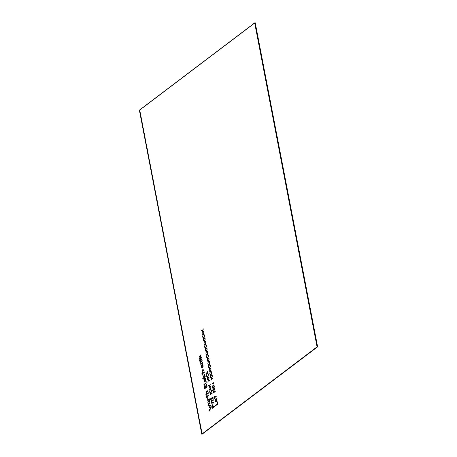 <?xml version="1.0" encoding="UTF-8"?>
<svg xmlns="http://www.w3.org/2000/svg" width="457" height="457" viewBox="0 0 457 457"><rect width="100%" height="100%" fill="white"/><g stroke="black" fill="none" stroke-linecap="round" stroke-linejoin="round"><path stroke-width="0.34" stroke-dasharray="2.29 1.71" d="M255.149 22.856L139.722 110.137L255.017 22.873L139.722 110.137L202.24 434.099L139.853 110.126L255.149 22.856M202.108 434.116L139.465 110.166L254.76 22.901L139.385 110.171L201.851 434.144L139.465 110.166L254.76 22.901L139.465 110.166L202.108 434.116M255.229 22.85L139.853 110.126L202.314 434.093L139.928 110.114L255.229 22.85M202.24 434.099L139.853 110.126L202.24 434.099M204.022 332.713L203.845 332.228L203.474 334.37L204.022 332.713M203.245 334.216L202.205 333.684L202.297 334.181L202.125 333.69L203.245 334.216M202.651 336.015L202.748 336.506L203.348 334.713L202.748 336.506L202.651 336.015M204.433 335.267L204.428 334.838L203.399 334.381L204.428 334.838L204.433 335.267M205.313 339.442L205.142 338.957L204.77 341.099L205.313 339.442M204.542 340.945L203.502 340.419L203.594 340.911L203.422 340.425L204.542 340.945M203.948 342.75L204.045 343.241L204.645 341.448L204.045 343.241L203.948 342.75M205.73 341.996L205.724 341.568L204.696 341.111L205.724 341.568L205.73 341.996M206.61 346.155L206.433 345.669L206.067 347.811L206.61 346.155M205.833 347.663L204.793 347.131L204.885 347.623L204.713 347.137L205.833 347.663M205.239 349.462L205.336 349.953L205.936 348.16L205.336 349.953L205.239 349.462M207.021 348.714L207.015 348.285L205.987 347.823L207.015 348.285L207.021 348.714M207.901 352.873L207.729 352.387L207.358 354.529L207.901 352.873M207.124 354.375L206.084 353.844L206.181 354.341L206.01 353.855L207.124 354.375M206.535 356.174L206.627 356.666L207.232 354.872L206.627 356.666L206.535 356.174M208.312 355.426L208.312 354.998L207.278 354.541L208.312 354.998L208.312 355.426M209.192 359.59L209.02 359.099L208.649 361.247L209.192 359.59M208.421 361.087L207.375 360.556L207.472 361.053L207.301 360.567L208.421 361.087M207.826 362.887L207.924 363.384L208.523 361.584L207.924 363.384L207.826 362.887M209.609 362.138L209.603 361.71L208.575 361.253L209.603 361.71L209.609 362.138M210.488 366.314L210.317 365.829L209.946 367.971L210.488 366.314M209.717 367.822L208.672 367.291L208.769 367.782L208.598 367.302L209.717 367.822M209.123 369.622L209.215 370.113L209.82 368.319L209.215 370.113L209.123 369.622M210.906 368.873L210.9 368.445L209.872 367.982L210.9 368.445L210.906 368.873M211.785 373.032L211.608 372.546L211.237 374.689L211.785 373.032M211.008 374.534L209.969 374.003L210.06 374.5L209.889 374.015L211.008 374.534M210.414 376.334L210.511 376.831L211.111 375.031L210.511 376.831L210.414 376.334M212.197 375.585L212.191 375.157L211.163 374.694L212.191 375.157L212.197 375.585M213.465 382.658L213.293 382.189L213.465 382.658M213.87 383.869L213.653 383.143L213.608 384.063L213.87 383.869M214.83 388.816L214.676 388.421L213.408 392.432L214.83 388.816M212.356 390.227L212.454 390.735L214.316 389.33L212.454 390.735L212.356 390.227M212.888 392.946L212.956 393.323L215.35 391.512L215.258 391.032L215.35 391.512L212.956 393.323L212.888 392.946M215.498 401.829L216.675 401.417L216.955 400.715C216.978 399.241 216.704 398.527 216.132 398.567C216.704 398.527 216.978 399.241 216.955 400.715L216.675 401.417L215.498 401.829L215.944 401.971M207.901 371.701L207.729 371.215L207.358 373.358L207.901 371.701M207.124 373.209L206.084 372.678L206.176 373.169L206.004 372.684L207.124 373.209M206.53 375.008L206.627 375.494L207.232 373.706L206.627 375.494L206.53 375.008M208.312 374.254L208.312 373.832L207.278 373.369L208.312 373.832L208.312 374.254M209.192 378.419L209.02 377.928L208.649 380.075L209.192 378.419M208.421 379.921L207.375 379.39L207.472 379.887L207.301 379.401L208.421 379.921M207.826 381.721L207.918 382.218L208.523 380.418L207.918 382.218L207.826 381.721M209.609 380.972L209.603 380.544L208.569 380.081L209.603 380.544L209.609 380.972M211.014 387.862L210.843 387.376L210.466 389.524L211.014 387.862M210.237 389.37L209.197 388.838L209.289 389.33L209.117 388.85L210.237 389.37M209.643 391.169L209.74 391.66L210.34 389.867L209.74 391.66L209.643 391.169M211.425 390.421L211.42 389.992L210.391 389.53L211.42 389.992L211.425 390.421M212.882 397.539L212.728 397.144L211.46 401.16L212.882 397.539M210.409 398.95L210.511 399.458L212.368 398.053L210.511 399.458L210.409 398.95M210.94 401.674L211.008 402.046L213.402 400.235L213.31 399.755L213.402 400.235L211.008 402.046L210.94 401.674M213.476 406.879L212.911 404.902L212.288 404.736L212.911 404.902L213.476 406.879M212.219 408.329L214.619 406.564L214.527 406.084L214.619 406.564L212.219 408.329M201.885 359.311L201.72 358.836L201.885 359.311L200.149 360.624L201.885 359.311M200.057 360.15L200.069 360.636L200.057 360.15M202.223 360.984L202.057 360.516L202.223 360.984L200.931 361.961L202.223 360.984M200.869 364.423L202.634 363.132L202.548 362.652L202.634 363.132L200.869 364.423M200.966 363.852L200.931 361.961L200.966 363.852M202.337 369.285L202.228 370.45L202.337 369.285M202.223 371.421L203.976 370.147L203.885 369.673L203.976 370.147L202.223 371.421M202.308 370.861L202.228 370.45L202.308 370.861M203.948 376.659L202.914 375.408L203.948 376.659M202.817 378.339L202.908 378.819L205.296 377.008L205.204 376.534L205.296 377.008L202.908 378.819L202.817 378.339M204.336 377.191L204.747 374.152L204.062 376.934L204.336 377.191M206.181 381.606L206.347 383L206.181 381.606M203.999 384.486L204.09 384.96L206.347 383L204.09 384.96L203.999 384.486M208.009 391.095L207.838 390.626L208.009 391.095L206.695 392.089L208.009 391.095M205.941 394.591L206.038 395.065L208.426 393.26L208.335 392.78L208.426 393.26L206.038 395.065L205.941 394.591M206.747 393.98L206.695 392.089L206.747 393.98M207.964 398.504L207.861 399.675L207.964 398.504M207.849 400.646L209.603 399.372L209.512 398.892L209.603 399.372L207.849 400.646M207.935 400.081L207.861 399.675L207.935 400.081M208.243 403.548L208.169 404.154L208.243 403.548M210.734 405.216L208.032 405.445L208.124 405.93L207.958 405.45L210.734 405.216L210.803 405.588L210.734 405.216M209.043 410.706L209.14 411.191L211.225 407.775L211.151 407.364L209.637 407.501L210.803 405.588L209.557 407.507L211.151 407.364L211.225 407.775L209.14 411.191L209.043 410.706M207.992 402.246L207.918 402.851L207.992 402.246M208.563 404.382L209.946 403.331L209.809 400.412L209.946 403.331L208.563 404.382L208.466 403.902L208.563 404.382M208.055 401.737L208.146 402.217L209.734 401.018L208.146 402.217L208.055 401.737M207.187 396.219L206.935 395.328L207.187 396.219M206.375 396.83L206.467 397.304L207.107 396.819L206.387 397.31L206.375 396.83M207.261 397.641L207.278 396.693L208.86 395.494L208.769 395.019L208.86 395.494L207.198 396.699L207.261 397.641M207.198 386.896L206.575 384.057L207.198 386.896L204.816 388.701L207.198 386.896M205.873 387.353L205.513 385.891L205.873 387.353M204.896 388.09L204.359 385.737L204.896 388.09M205.119 380.944L204.667 378.613L204.216 378.962L204.593 378.625L205.119 380.944M204.342 381.629L204.782 381.766L205.827 380.784L205.501 378.07L205.827 380.784L204.782 381.766L204.342 381.629L204.782 381.766M202.731 373.106L202.485 372.215L202.731 373.106M201.925 373.717L202.017 374.197L202.657 373.712L201.937 374.203L201.925 373.717M202.811 374.529L202.828 373.586L204.41 372.381L204.319 371.907L204.41 372.381L202.748 373.592L202.811 374.529M201.965 367.982L203.142 366.674C203.171 365.212 202.897 364.497 202.32 364.526C202.897 364.497 203.171 365.212 203.142 366.674L201.965 367.982M199.755 360.927L199.658 360.447L199.423 361.127L199.583 360.453L199.755 360.927M200.212 357.254L199.172 356.003L200.212 357.254M199.081 358.934L199.166 359.408L201.56 357.597L201.468 357.123L201.56 357.597L199.166 359.408L199.081 358.934M200.6 357.78L201.006 354.746L200.326 357.528L200.6 357.78M213.853 402.526L211.14 402.726L211.231 403.211L211.06 402.731L213.853 402.526L213.945 403.017L213.853 402.526M211.66 391.226L211.488 390.735L211.117 392.883L211.66 391.226M210.883 392.723L209.843 392.192L209.934 392.689L209.763 392.203L210.883 392.723M210.289 394.522L210.386 395.019L210.985 393.22L210.386 395.019L210.289 394.522M212.071 393.774L212.065 393.346L211.037 392.889L212.065 393.346L212.071 393.774M210.363 384.491L210.191 384L209.82 386.148L210.363 384.491M209.586 385.994L208.546 385.462L208.638 385.954L208.466 385.474L209.586 385.994M208.998 387.793L209.089 388.284L209.694 386.491L209.089 388.284L208.998 387.793M210.774 387.039L210.774 386.616L209.74 386.154L210.774 386.616L210.774 387.039M208.546 375.06L208.375 374.574L208.004 376.717L208.546 375.06M207.769 376.568L206.73 376.031L206.827 376.528L206.65 376.042L207.769 376.568M207.181 378.362L207.272 378.853L207.878 377.059L207.272 378.853L207.181 378.362M208.958 377.613L208.958 377.185L207.924 376.728L208.958 377.185L208.958 377.613M217.783 404.148L217.252 401.789L217.783 404.148L215.39 405.959L217.783 404.148M215.298 405.485L215.31 405.97L215.298 405.485M214.63 397.202L214.379 396.31L214.63 397.202M213.819 397.819L213.91 398.293L214.55 397.813L213.836 398.304L213.819 397.819M214.71 398.624L214.721 397.681L216.31 396.482L216.218 396.002L216.31 396.482L214.641 397.687L214.71 398.624M212.882 388.239L214.059 387.822L214.339 387.125C214.362 385.657 214.087 384.943 213.516 384.977C214.087 384.943 214.362 385.657 214.339 387.125L214.059 387.822L212.882 388.239L213.328 388.376M212.551 383.349L212.379 382.88L212.551 383.349M212.431 376.391L212.259 375.905L211.888 378.048L212.431 376.391M211.654 377.893L210.614 377.362L210.706 377.853L210.534 377.373L211.654 377.893M211.065 379.693L211.157 380.184L211.757 378.385L211.157 380.184L211.065 379.693M212.842 378.939L212.842 378.516L211.808 378.053L212.842 378.516L212.842 378.939M211.14 369.673L210.963 369.187L210.591 371.335L211.14 369.673M210.363 371.181L209.323 370.644L209.415 371.141L209.243 370.656L210.363 371.181M209.769 372.975L209.866 373.472L210.466 371.672L209.866 373.472L209.769 372.975M211.551 372.227L211.545 371.798L210.517 371.341L211.545 371.798L211.551 372.227M209.843 362.944L209.666 362.458L209.295 364.6L209.843 362.944M209.066 364.446L208.026 363.915L208.118 364.406L207.946 363.926L209.066 364.446M208.472 366.246L208.569 366.737L209.169 364.943L208.569 366.737L208.472 366.246M210.254 365.497L210.249 365.069L209.22 364.606L210.249 365.069L210.254 365.497M208.546 356.226L208.375 355.74L208.004 357.888L208.546 356.226M207.775 357.734L206.73 357.203L206.827 357.694L206.655 357.214L207.775 357.734M207.181 359.533L207.272 360.025L207.878 358.231L207.272 360.025L207.181 359.533M208.963 358.785L208.958 358.357L207.924 357.894L208.958 358.357L208.963 358.785M207.255 349.514L207.084 349.028L206.713 351.17L207.255 349.514M206.478 351.022L205.439 350.49L205.536 350.982L205.359 350.496L206.478 351.022M205.89 352.821L205.981 353.307L206.581 351.513L205.981 353.307L205.89 352.821M207.667 352.067L207.667 351.644L206.633 351.182L207.667 351.644L207.667 352.067M205.964 342.801L205.787 342.316L205.416 344.458L205.964 342.801M205.187 344.304L204.148 343.773L204.239 344.264L204.068 343.778L205.187 344.304M204.593 346.103L204.69 346.595L205.29 344.801L204.69 346.595L204.593 346.103M206.375 345.355L206.37 344.926L205.342 344.469L206.37 344.926L206.375 345.355M204.667 336.066L204.49 335.581L204.119 337.723L204.667 336.066M203.891 337.574L202.851 337.043L202.942 337.534L202.771 337.055L203.891 337.574M203.296 339.374L203.394 339.859L203.993 338.071L203.394 339.859L203.296 339.374M205.079 338.626L205.073 338.197L204.045 337.734L205.073 338.197L205.079 338.626M203.371 329.354L203.199 328.869L202.828 331.011L203.371 329.354M202.6 330.857L201.554 330.331L201.651 330.817L201.48 330.337L202.6 330.857M202.005 332.662L202.097 333.147L202.702 331.359L202.097 333.147L202.005 332.662M203.788 331.908L203.782 331.479L202.754 331.022L203.782 331.479L203.788 331.908M212.288 404.736L212.911 404.902M204.342 379.413L204.359 381.127L204.696 381.264L204.359 381.127L204.342 379.413M202.377 365.034L201.497 365.966L202.068 367.428L201.497 365.966L202.377 365.034M212.379 405.21L212.305 407.77L212.099 405.782L212.379 405.21L212.842 405.319L212.379 405.21M216.19 399.07L215.304 400.006L215.881 401.469L215.304 400.006L216.19 399.07M213.568 385.479L212.688 386.411L212.905 387.753L213.265 387.873L212.905 387.753L212.688 386.411L213.568 385.479M255.017 22.873L139.722 110.137L255.017 22.873M201.851 434.144L139.465 110.166L201.851 434.144"/><path stroke-width="0.69" d="M255.017 22.873L317.535 346.834L255.149 22.856L317.535 346.834L202.108 434.116L317.535 346.834L202.108 434.116L317.409 346.852L254.76 22.901L317.147 346.874L201.851 434.144L317.147 346.874L254.686 22.907L139.385 110.171L201.771 434.15L317.072 346.886L254.686 22.907L255.017 22.873L317.409 346.852L255.017 22.873M255.149 22.856L317.615 346.829L255.229 22.85L317.615 346.829L202.24 434.099L317.615 346.829L202.24 434.099L317.535 346.834L255.149 22.856M203.165 334.221L203.845 332.228L203.399 334.381L204.353 334.844L204.439 335.318L203.268 334.718L202.668 336.518L203.051 334.61L202.125 333.69L203.245 334.216L203.925 332.222L203.245 334.216L202.125 333.69L203.051 334.61L202.668 336.518L203.268 334.718L204.439 335.318L204.353 334.844L203.399 334.381L203.845 332.228L203.165 334.221M204.462 340.956L205.142 338.957L204.696 341.111L205.65 341.579L205.736 342.053L204.565 341.453L203.965 343.253L204.348 341.339L203.422 340.425L204.542 340.945L205.222 338.951L204.542 340.945L203.422 340.425L204.348 341.339L203.965 343.253L204.565 341.453L205.736 342.053L205.65 341.579L204.696 341.111L205.142 338.957L204.462 340.956M205.753 347.668L206.433 345.669L205.987 347.823L206.941 348.291L207.032 348.765L205.861 348.165L205.256 349.965L205.639 348.057L204.713 347.137L205.833 347.663L206.513 345.663L205.833 347.663L204.713 347.137L205.639 348.057L205.256 349.965L205.861 348.165L207.032 348.765L206.941 348.291L205.987 347.823L206.433 345.669L205.753 347.668M207.05 354.381L207.729 352.387L207.278 354.541L208.232 355.003L208.323 355.477L207.152 354.878L206.553 356.677L206.93 354.769L206.01 353.855L207.124 354.375L207.809 352.381L207.124 354.375L206.01 353.855L206.93 354.769L206.553 356.677L207.152 354.878L208.323 355.477L208.232 355.003L207.278 354.541L207.729 352.387L207.05 354.381M208.341 361.093L209.02 359.099L208.575 361.253L209.523 361.716L209.614 362.19L208.443 361.596L207.844 363.389L208.226 361.481L207.301 360.567L208.421 361.087L209.1 359.093L208.421 361.087L207.301 360.567L208.226 361.481L207.844 363.389L208.443 361.596L209.614 362.19L209.523 361.716L208.575 361.253L209.02 359.099L208.341 361.093M209.637 367.828L210.317 365.829L209.872 367.982L210.82 368.451L210.911 368.925L209.74 368.325L209.14 370.119L209.523 368.216L208.598 367.302L209.717 367.822L210.397 365.823L209.717 367.822L208.598 367.302L209.523 368.216L209.14 370.119L209.74 368.325L210.911 368.925L210.82 368.451L209.872 367.982L210.317 365.829L209.637 367.828M210.928 374.54L211.608 372.546L211.163 374.694L212.117 375.163L212.208 375.637L211.037 375.043L210.431 376.836L210.814 374.929L209.889 374.015L211.008 374.534L211.688 372.535L211.008 374.534L209.889 374.015L210.814 374.929L210.431 376.836L211.037 375.043L212.208 375.637L212.117 375.163L211.163 374.694L211.608 372.546L210.928 374.54M213.128 382.315L213.299 382.789L213.128 382.315M213.39 383.337L213.653 383.143L213.608 384.063L213.727 383.132L213.39 383.337L213.533 384.074L213.653 383.143L213.39 383.337M212.277 390.232L214.676 388.421L213.328 392.443L215.178 391.038L215.27 391.518L212.876 393.334L214.236 389.335L212.379 390.741L212.277 390.232L212.454 390.735L212.356 390.227L214.756 388.41L212.277 390.232L212.379 390.741L214.236 389.335L212.876 393.334L215.27 391.518L215.178 391.038L213.328 392.443L214.756 388.827L214.676 388.421L212.277 390.232M216.052 398.578C216.624 398.533 216.898 399.252 216.875 400.726L216.595 401.423L215.418 401.84L215.03 399.812L216.052 398.578L215.03 399.812L215.418 401.84L216.595 401.423L216.875 400.726C216.898 399.252 216.624 398.533 216.052 398.578L215.11 399.806L215.498 401.829L215.944 401.971L215.498 401.829L215.11 399.806L216.184 398.521M207.05 373.215L207.729 371.215L207.278 373.369L208.232 373.837L208.323 374.312L207.152 373.712L206.547 375.505L206.93 373.603L206.004 372.684L207.124 373.209L207.809 371.21L207.124 373.209L206.004 372.684L206.93 373.603L206.547 375.505L207.152 373.712L208.323 374.312L208.232 373.837L207.278 373.369L207.729 371.215L207.05 373.215M208.341 379.927L209.02 377.928L208.569 380.081L209.523 380.55L209.62 381.024L208.443 380.43L207.844 382.223L208.226 380.315L207.301 379.401L208.421 379.921L209.1 377.922L208.421 379.921L207.301 379.401L208.226 380.315L207.844 382.223L208.443 380.43L209.62 381.024L209.523 380.55L208.569 380.081L209.02 377.928L208.341 379.927M210.157 389.375L210.843 387.376L210.391 389.53L211.345 389.998L211.437 390.472L210.266 389.872L209.66 391.666L210.043 389.758L209.117 388.85L210.237 389.37L210.917 387.37L210.237 389.37L209.117 388.85L210.043 389.758L209.66 391.666L210.266 389.872L211.437 390.472L211.345 389.998L210.391 389.53L210.843 387.376L210.157 389.375M210.334 398.955L212.728 397.144L211.38 401.166L213.23 399.766L213.328 400.241L210.928 402.057L212.288 398.058L210.431 399.464L210.334 398.955L210.511 399.458L210.409 398.95L212.808 397.133L210.334 398.955L210.431 399.464L212.288 398.058L210.928 402.057L213.328 400.241L213.23 399.766L211.38 401.166L212.728 397.144L210.334 398.955M212.151 408.381L211.791 406.29L212.214 404.742L212.831 404.913L213.402 406.89L214.453 406.09L214.544 406.57L212.151 408.381L214.544 406.57L214.453 406.09L213.402 406.89L212.831 404.913L212.214 404.742L211.791 406.29L212.151 408.381M199.977 360.156L201.72 358.836L201.811 359.316L200.069 360.636L199.977 360.156L200.149 360.624L200.057 360.15L201.794 358.831L199.977 360.156L200.069 360.636L201.811 359.316L201.72 358.836L199.977 360.156M200.794 364.475L200.663 361.567L202.057 360.516L202.148 360.99L200.657 362.298L200.886 363.858L202.468 362.664L202.56 363.144L200.794 364.475L202.56 363.144L202.468 362.664L200.886 363.858L200.657 362.298L202.148 360.99L202.057 360.516L200.663 361.567L200.794 364.475M202.017 368.93L202.234 370.873L203.805 369.679L203.896 370.153L202.154 371.472L202.017 368.93L202.154 371.472L203.896 370.153L203.805 369.679L202.234 370.873L202.017 368.93M203.034 376.037L202.914 375.408L203.873 376.665L204.667 374.157L204.062 376.934L204.256 377.196L205.124 376.539L205.216 377.019L202.828 378.824L202.737 378.35L204.039 377.362L203.034 376.037L204.113 377.356L202.817 378.339L202.908 378.819L202.737 378.35L202.828 378.824L205.216 377.019L205.124 376.539L204.256 377.196L204.062 376.934L204.667 374.157L203.873 376.665L202.914 375.408L204.039 377.362L202.737 378.35L204.113 377.356L202.988 375.403L203.034 376.037M203.919 384.497L205.976 382.937L206.101 381.612L206.067 383.412L204.011 384.965L203.919 384.497L204.09 384.96L203.999 384.486L206.05 382.932L203.919 384.497L204.011 384.965L206.067 383.412L206.101 381.612L205.976 382.937L203.919 384.497M206.507 394.117L206.455 391.678L207.838 390.626L207.929 391.106L206.621 392.1L206.667 393.991L208.255 392.792L208.346 393.266L205.958 395.077L205.867 394.597L206.581 394.105L205.941 394.591L206.038 395.065L205.867 394.597L205.958 395.077L208.346 393.266L208.255 392.792L206.667 393.991L206.621 392.1L207.929 391.106L207.838 390.626L206.455 391.678L206.507 394.117L205.867 394.597L206.581 394.105L206.387 393.1L206.507 394.117M207.644 398.15L207.861 400.092L209.432 398.898L209.523 399.378L207.781 400.698L207.644 398.15L207.781 400.698L209.523 399.378L209.432 398.898L207.861 400.092L207.644 398.15M208.089 404.165L208.163 403.56L208.089 404.165M208.049 405.942L207.958 405.45L210.654 405.222L209.557 407.507L211.071 407.37L211.151 407.781L209.066 411.203L208.969 410.712L210.648 407.912L209.295 408.055L209.18 407.467L210.243 405.776L208.049 405.942L210.323 405.765L209.26 407.461L209.375 408.044L210.723 407.907L209.043 410.706L209.14 411.191L208.969 410.712L209.066 411.203L211.151 407.781L211.071 407.37L209.557 407.507L210.654 405.222L207.958 405.45L208.049 405.942L210.243 405.776L209.18 407.467L209.295 408.055L210.648 407.912L209.043 410.706L210.723 407.907L209.295 408.055L209.18 407.467L210.323 405.765L208.124 405.93L208.032 405.445L208.049 405.942M207.838 402.857L207.912 402.251L207.838 402.857M207.975 401.749L209.729 400.418L210.02 401.914L209.872 403.342L208.483 404.388L208.392 403.914L209.877 402.606L209.654 401.023L208.066 402.229L207.975 401.749L208.146 402.217L208.055 401.737L209.809 400.412L207.975 401.749L208.066 402.229L209.654 401.023L209.877 402.606L208.392 403.914L208.483 404.388L209.872 403.342L210.02 401.914L209.729 400.418L207.975 401.749M206.764 395.454L207.107 396.225L208.695 395.025L208.786 395.499L207.198 396.699L207.192 397.693L207.027 396.83L206.387 397.31L206.296 396.842L206.935 396.356L206.764 395.454L207.015 396.35L206.375 396.83L206.467 397.304L206.296 396.842L206.387 397.31L207.027 396.83L207.192 397.693L207.198 396.699L208.786 395.499L208.695 395.025L207.107 396.225L206.935 395.328L206.935 396.356L206.296 396.842L207.015 396.35L206.764 395.454M206.41 384.183L207.124 386.902L204.736 388.707L204.193 385.862L204.816 388.102L205.627 387.49L205.513 385.891L205.793 387.359L206.867 386.548L206.41 384.183L206.947 386.542L205.793 387.359L205.513 385.891L205.627 387.49L204.816 388.102L204.193 385.862L204.736 388.707L207.124 386.902L206.575 384.057L206.867 386.548L205.793 387.359L206.947 386.542L206.41 384.183M205.422 378.082L205.753 380.79L204.702 381.778L204.268 381.635L203.873 379.636L204.593 378.625L205.039 380.955L205.422 380.664L205.422 378.082L205.422 380.664L205.039 380.955L204.593 378.625L203.873 379.636L204.268 381.635L204.702 381.778L205.536 381.144L205.422 378.082M202.314 372.341L202.657 373.112L204.239 371.912L204.336 372.392L202.748 373.592L202.742 374.586L202.577 373.723L201.937 374.203L201.845 373.723L202.485 373.243L202.314 372.341L202.565 373.232L201.925 373.717L202.017 374.197L201.845 373.723L201.937 374.203L202.577 373.723L202.742 374.586L202.748 373.592L204.336 372.392L204.239 371.912L202.657 373.112L202.485 372.215L202.485 373.243L201.845 373.723L202.565 373.232L202.314 372.341M202.245 364.537C202.817 364.503 203.091 365.217 203.068 366.685L202.057 367.936L201.263 366.885L201.508 365.092L202.245 364.537L201.508 365.092L201.263 366.885L202.057 367.936L203.068 366.685C203.091 365.217 202.817 364.503 202.245 364.537L201.583 365.086L201.337 366.88L202.131 367.931L201.337 366.88L201.583 365.086L202.371 364.48M199.326 360.647L199.583 360.453L199.498 361.116L199.658 360.447L199.423 361.127L199.583 360.453L199.326 360.647M199.292 356.626L199.172 356.003L200.137 357.26L200.931 354.752L200.326 357.528L200.52 357.791L201.388 357.134L201.48 357.608L199.092 359.413L199.001 358.939L200.297 357.957L199.292 356.626L200.377 357.951L199.081 358.934L199.166 359.408L199.001 358.939L199.092 359.413L201.48 357.608L201.388 357.134L200.52 357.791L200.326 357.528L200.931 354.752L200.137 357.26L199.172 356.003L200.297 357.957L199.001 358.939L200.377 357.951L199.252 355.997L199.292 356.626M211.157 403.223L211.06 402.731L213.773 402.537L213.87 403.023L211.157 403.223L213.945 403.017L211.231 403.211L211.14 402.726L211.157 403.223L213.87 403.023L213.773 402.537L211.06 402.731L211.157 403.223M210.803 392.729L211.488 390.735L211.037 392.889L211.991 393.351L212.082 393.825L210.911 393.231L210.306 395.025L210.688 393.117L209.763 392.203L210.883 392.723L211.568 390.729L210.883 392.723L209.763 392.203L210.688 393.117L210.306 395.025L210.911 393.231L212.082 393.825L211.991 393.351L211.037 392.889L211.488 390.735L210.803 392.729M209.512 385.999L210.191 384L209.74 386.154L210.694 386.622L210.786 387.09L209.614 386.502L209.009 388.29L209.392 386.382L208.466 385.474L209.586 385.994L210.271 383.994L209.586 385.994L208.466 385.474L209.392 386.382L209.009 388.29L209.614 386.502L210.786 387.09L210.694 386.622L209.74 386.154L210.191 384L209.512 385.999M207.695 376.574L208.375 374.574L207.924 376.728L208.878 377.191L208.969 377.665L207.798 377.065L207.198 378.864L207.575 376.956L206.65 376.042L207.769 376.568L208.455 374.569L207.769 376.568L206.65 376.042L207.575 376.956L207.198 378.864L207.798 377.065L208.969 377.665L208.878 377.191L207.924 376.728L208.375 374.574L207.695 376.574M217.081 401.914L217.703 404.154L215.31 405.97L215.218 405.496L217.446 403.811L217.081 401.914L217.521 403.799L215.298 405.485L215.39 405.959L215.218 405.496L215.31 405.97L217.703 404.154L217.252 401.789L217.446 403.811L215.218 405.496L217.521 403.799L217.081 401.914M214.207 396.442L214.55 397.213L216.138 396.013L216.23 396.487L214.641 397.687L214.641 398.675L214.476 397.819L213.836 398.304L213.739 397.824L214.384 397.339L214.207 396.442L214.459 397.333L213.819 397.819L213.91 398.293L213.739 397.824L213.836 398.304L214.476 397.819L214.641 398.675L214.641 397.687L216.23 396.487L216.138 396.013L214.55 397.213L214.207 396.442L214.384 397.339L213.819 397.819L214.459 397.333L214.207 396.442M213.436 384.983C214.007 384.948 214.287 385.668 214.259 387.13L213.979 387.833L212.802 388.244L212.414 386.222L213.436 384.983L212.414 386.222L212.802 388.244L213.979 387.833L214.259 387.13C214.287 385.668 214.007 384.948 213.436 384.983L212.494 386.216L212.882 388.239L213.328 388.376L212.882 388.239L212.494 386.216L213.568 384.925M212.214 383.006L212.385 383.48L212.214 383.006M211.58 377.899L212.259 375.905L211.808 378.053L212.762 378.522L212.853 378.99L211.682 378.396L211.077 380.19L211.46 378.282L210.534 377.373L211.654 377.893L212.334 375.894L211.654 377.893L210.534 377.373L211.46 378.282L211.077 380.19L211.682 378.396L212.853 378.99L212.762 378.522L211.808 378.053L212.259 375.905L211.58 377.899M210.283 371.187L210.963 369.187L210.517 371.341L211.465 371.804L211.557 372.278L210.386 371.684L209.786 373.478L210.169 371.57L209.243 370.656L210.363 371.181L211.043 369.182L210.363 371.181L209.243 370.656L210.169 371.57L209.786 373.478L210.386 371.684L211.557 372.278L211.465 371.804L210.517 371.341L210.963 369.187L210.283 371.187M208.986 364.452L209.666 362.458L209.22 364.606L210.174 365.074L210.266 365.549L209.095 364.954L208.489 366.743L208.872 364.84L207.946 363.926L209.066 364.446L209.746 362.447L209.066 364.446L207.946 363.926L208.872 364.84L208.489 366.743L209.095 364.954L210.266 365.549L210.174 365.074L209.22 364.606L209.666 362.458L208.986 364.452M207.695 357.74L208.375 355.74L207.924 357.894L208.878 358.362L208.969 358.836L207.798 358.242L207.198 360.03L207.575 358.122L206.655 357.214L207.775 357.734L208.455 355.735L207.775 357.734L206.655 357.214L207.575 358.122L207.198 360.03L207.798 358.242L208.969 358.836L208.878 358.362L207.924 357.894L208.375 355.74L207.695 357.74M206.404 351.027L207.084 349.028L206.633 351.182L207.587 351.65L207.678 352.118L206.507 351.519L205.901 353.318L206.284 351.41L205.359 350.496L206.478 351.022L207.158 349.022L206.478 351.022L205.359 350.496L206.284 351.41L205.901 353.318L206.507 351.519L207.678 352.118L207.587 351.65L206.633 351.182L207.084 349.028L206.404 351.027M205.107 344.315L205.787 342.316L205.342 344.469L206.296 344.932L206.387 345.406L205.216 344.807L204.61 346.606L204.993 344.698L204.068 343.778L205.187 344.304L205.867 342.31L205.187 344.304L204.068 343.778L204.993 344.698L204.61 346.606L205.216 344.807L206.387 345.406L206.296 344.932L205.342 344.469L205.787 342.316L205.107 344.315M203.811 337.58L204.49 335.581L204.045 337.734L204.999 338.203L205.09 338.677L203.919 338.077L203.314 339.871L203.696 337.969L202.771 337.055L203.891 337.574L204.57 335.575L203.891 337.574L202.771 337.055L203.696 337.969L203.314 339.871L203.919 338.077L205.09 338.677L204.999 338.203L204.045 337.734L204.49 335.581L203.811 337.58M202.52 330.868L203.199 328.869L202.754 331.022L203.702 331.491L203.793 331.965L202.622 331.365L202.023 333.159L202.405 331.251L201.48 330.337L202.6 330.857L203.279 328.863L202.6 330.857L201.48 330.337L202.405 331.251L202.023 333.159L202.622 331.365L203.793 331.965L203.702 331.491L202.754 331.022L203.199 328.869L202.52 330.868M202.205 333.684L202.297 334.181L203.125 334.598L202.748 336.506L203.125 334.598L202.223 334.187L202.205 333.684M203.348 334.713L204.519 335.307L203.348 334.713M203.502 340.419L204.422 341.333L204.045 343.241L204.422 341.333L203.519 340.922L203.502 340.419M204.645 341.448L205.816 342.042L204.645 341.448M204.793 347.131L205.719 348.045L205.336 349.953L205.719 348.045L204.81 347.634L204.793 347.131M205.936 348.16L207.107 348.754L205.936 348.16M206.084 353.844L207.01 354.758L206.627 356.666L207.01 354.758L206.101 354.346L206.084 353.844M207.232 354.872L208.403 355.472L207.232 354.872M207.375 360.556L208.301 361.47L207.924 363.384L208.301 361.47L207.398 361.059L207.375 360.556M208.523 361.584L209.694 362.184L208.523 361.584M208.672 367.291L209.597 368.205L209.215 370.113L209.597 368.205L208.689 367.788L208.672 367.291M209.82 368.319L210.991 368.919L209.82 368.319M209.969 374.003L210.06 374.5L210.894 374.917L210.511 376.831L210.894 374.917L209.986 374.506L209.969 374.003M211.111 375.031L212.282 375.631L211.111 375.031M214.316 389.33L212.956 393.323L214.316 389.33M215.258 391.032L213.328 392.443L215.258 391.032M206.084 372.678L207.01 373.592L206.627 375.494L207.01 373.592L206.101 373.175L206.084 372.678M207.232 373.706L208.403 374.3L207.232 373.706M207.375 379.39L208.301 380.304L207.918 382.218L208.301 380.304L207.392 379.893L207.375 379.39M208.523 380.418L209.694 381.012L208.523 380.418M209.197 388.838L210.117 389.747L209.74 391.66L210.117 389.747L209.215 389.335L209.197 388.838M210.34 389.867L211.517 390.461L210.34 389.867M212.368 398.053L211.008 402.046L212.368 398.053M213.31 399.755L211.38 401.166L213.31 399.755M212.911 404.902L212.288 404.736L211.871 406.279L212.225 408.375L211.871 406.279L212.214 404.742L212.911 404.902M214.527 406.084L213.402 406.89L214.527 406.084M202.131 360.504L200.743 361.556L200.874 364.469L200.743 361.556L202.131 360.504M202.548 362.652L200.886 363.858L202.548 362.652M203.885 369.673L202.234 370.873L203.885 369.673M205.204 376.534L204.256 377.196L205.204 376.534M204.747 374.152L203.873 376.665L204.747 374.152M206.181 381.606L206.05 382.932L206.181 381.606M207.918 390.621L206.53 391.666L206.387 393.1L206.53 391.666L207.918 390.621M208.335 392.78L206.667 393.991L208.335 392.78M209.512 398.892L207.861 400.092L209.512 398.892M208.243 403.548L208.169 404.154L208.243 403.548M207.992 402.246L207.918 402.851L207.992 402.246M209.734 401.018L209.952 402.594L208.466 403.902L208.563 404.382L208.392 403.914L209.952 402.594L209.734 401.018M207.107 396.819L207.272 397.681L207.107 396.819M208.769 395.019L207.107 396.225L208.769 395.019M205.593 385.885L205.701 387.479L204.816 388.102L205.701 387.479L205.593 385.885M204.439 385.725L204.816 388.701L204.439 385.725M204.667 378.613L203.953 379.624L204.342 381.629L204.782 381.766L204.342 381.629L203.953 379.624L204.667 378.613M205.501 378.07L205.501 380.658L205.039 380.955L205.501 380.658L205.501 378.07M202.657 373.712L202.822 374.574L202.657 373.712M204.319 371.907L202.657 373.112L204.319 371.907M201.468 357.123L200.52 357.791L201.468 357.123M201.006 354.746L200.137 357.26L201.006 354.746M209.843 392.192L209.934 392.689L210.768 393.106L210.386 395.019L210.768 393.106L209.86 392.694L209.843 392.192M210.985 393.22L212.162 393.82L210.985 393.22M208.546 385.462L209.472 386.376L209.089 388.284L209.472 386.376L208.563 385.959L208.546 385.462M209.694 386.491L210.866 387.085L209.694 386.491M206.73 376.031L207.655 376.945L207.272 378.853L207.655 376.945L206.747 376.534L206.73 376.031M207.878 377.059L209.049 377.653L207.878 377.059M214.55 397.813L214.716 398.67L214.55 397.813M216.218 396.002L214.55 397.213L216.218 396.002M210.614 377.362L211.54 378.276L211.157 380.184L211.54 378.276L210.631 377.859L210.614 377.362M211.757 378.385L212.928 378.984L211.757 378.385M209.323 370.644L209.415 371.141L210.243 371.558L209.866 373.472L210.243 371.558L209.34 371.147L209.323 370.644M210.466 371.672L211.637 372.272L210.466 371.672M208.026 363.915L208.952 364.835L208.569 366.737L208.952 364.835L208.044 364.412L208.026 363.915M209.169 364.943L210.34 365.543L209.169 364.943M206.73 357.203L207.655 358.111L207.272 360.025L207.655 358.111L206.747 357.7L206.73 357.203M207.878 358.231L209.049 358.831L207.878 358.231M205.439 350.49L206.364 351.399L205.981 353.307L206.364 351.399L205.456 350.987L205.439 350.49M206.581 351.513L207.752 352.113L206.581 351.513M204.148 343.773L205.067 344.687L204.69 346.595L205.067 344.687L204.165 344.275L204.148 343.773M205.29 344.801L206.461 345.395L205.29 344.801M202.851 337.043L203.776 337.957L203.394 339.859L203.776 337.957L202.868 337.54L202.851 337.043M203.993 338.071L205.164 338.666L203.993 338.071M201.554 330.331L202.48 331.239L202.097 333.147L202.48 331.239L201.571 330.828L201.554 330.331M202.702 331.359L203.873 331.953L202.702 331.359M139.385 110.171L254.686 22.907L317.147 346.874L201.851 434.144L139.385 110.171M204.268 381.635L204.702 381.778M212.831 404.913L212.214 404.742M215.418 401.84L215.864 401.977M212.802 388.244L213.248 388.387M204.873 381.081L204.513 379.23L204.279 381.138L204.947 381.075L204.513 379.23L204.873 381.081L204.279 381.138L204.513 379.23L204.873 381.081M204.616 381.275L204.279 381.138M204.359 381.127L204.696 381.264M202.297 365.04L201.417 365.971L201.634 367.314L201.994 367.434L202.885 366.365L202.605 365.074L202.297 365.04L202.885 366.365L202.662 366.931L201.634 367.314L201.417 365.971L202.605 365.074M201.714 367.302L202.742 366.92L202.959 366.354L202.377 365.034M201.994 367.434L201.634 367.314M202.68 365.069L202.959 366.354L202.068 367.428M212.842 405.319L213.31 407.01L212.225 407.775L213.23 407.016L212.762 405.325L212.299 405.216L212.225 407.775L213.31 407.01L212.225 407.775L212.299 405.216L212.762 405.325L213.31 407.01L212.842 405.319L212.379 405.21M212.299 405.216L212.762 405.325M216.11 399.075L215.23 400.012L215.447 401.355L215.801 401.474L216.692 400.406L216.412 399.115L216.11 399.075L216.692 400.406L216.475 400.972L215.447 401.355L215.23 400.012L216.412 399.115M215.527 401.343L216.549 400.96L216.772 400.395L216.19 399.07M215.801 401.474L215.447 401.355M216.487 399.11L216.772 400.395L215.881 401.469M213.493 385.491L212.608 386.422L213.185 387.884L214.076 386.811L213.796 385.525L213.493 385.491L214.076 386.811L213.859 387.376L212.831 387.759L212.608 386.422L213.796 385.525M212.905 387.753L213.933 387.37L214.156 386.805L213.568 385.479M213.185 387.884L212.831 387.759M213.87 385.514L214.156 386.805L213.265 387.873M254.76 22.901L317.409 346.852L201.851 434.144L317.409 346.852L201.851 434.144L317.147 346.874L254.76 22.901"/></g></svg>
